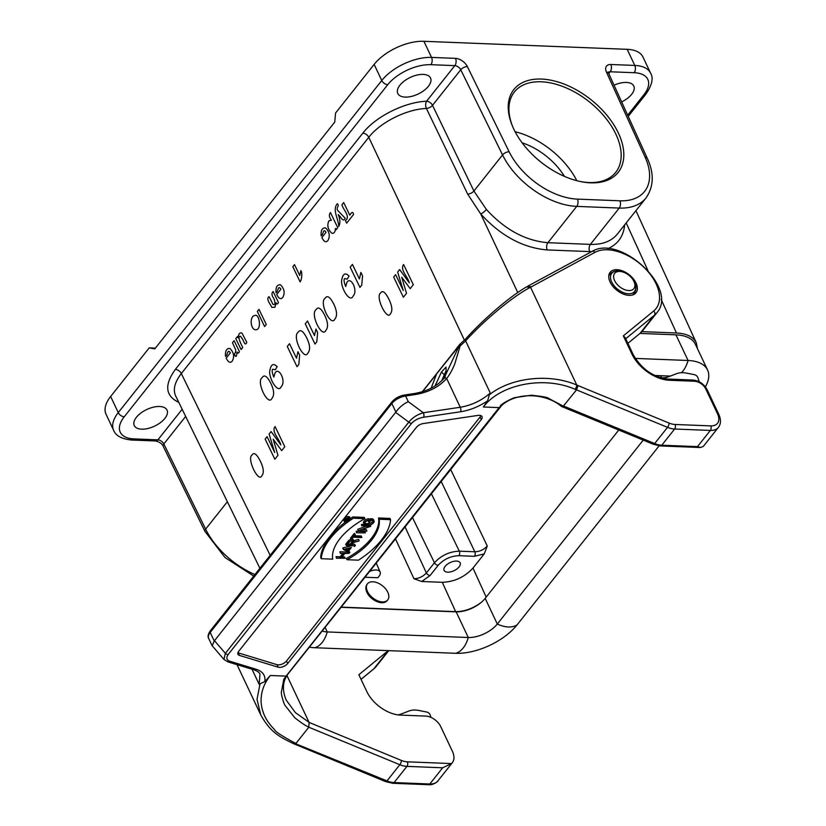 <?xml version="1.0" encoding="UTF-8"?>
<svg xmlns="http://www.w3.org/2000/svg" width="826" height="826" viewBox="0 0 826 826"><rect width="100%" height="100%" fill="white"/><g stroke="black" fill="none" stroke-linecap="round" stroke-linejoin="round"><path stroke-width="1.24" d="M442.674 767.788L429.819 783.988L394.095 782.573L406.95 766.373A3.232 1.993 -87.7 0 0 407.363 761.83A16.169 9.716 -141.6 0 1 401.436 760.447A3.232 1.115 -67.6 0 1 399.836 764.711L386.981 780.911A3.232 1.115 112.4 0 1 385.752 781.654L293.364 743.596A3.232 1.074 113.1 0 0 294.603 742.822L295.956 743.421L308.81 727.221L399.836 764.711A19.401 11.657 38.4 0 0 406.95 766.373L442.674 767.788L451.512 763.575A19.401 11.657 38.4 0 0 452.328 762.708A19.401 11.657 38.4 0 0 452.38 751.257L440.712 726.57A12.937 7.764 38.4 0 0 425.782 716.09L400.383 715.089A29.096 17.48 -141.6 0 1 366.796 691.517L358.856 674.728L388.241 650.63M353.394 518.201A64.665 32.823 154.7 0 0 321.252 558.706L332.723 559.161A52.544 26.669 -25.3 0 1 364.855 518.656L353.394 518.201L352.795 516.942A64.665 32.823 154.7 0 0 350.42 518.511A3.397 1.724 154.7 0 0 349.026 517.819A3.397 1.724 154.7 0 0 345.505 519.048A3.397 1.724 154.7 0 0 344.277 521.402A3.397 1.724 154.7 0 0 348.076 521.505A3.397 1.724 154.7 0 0 350.41 518.501L349.811 517.241A3.397 1.724 154.7 0 0 348.438 516.56A3.397 1.724 154.7 0 0 344.907 517.788A3.397 1.724 154.7 0 0 343.678 520.143L344.277 521.402M352.795 516.942L364.256 517.396L364.855 518.656M345.444 522.063A64.665 32.823 154.7 0 0 320.664 557.447L321.252 558.706M379.124 519.224A52.544 26.669 -25.3 0 1 346.992 559.718L358.453 560.173A64.665 32.823 154.7 0 0 390.584 519.678L379.124 519.224L378.525 517.964A52.544 26.669 -25.3 0 1 346.393 558.459L346.992 559.718M378.525 517.964L389.996 518.418L390.584 519.678M340.281 553.327L344.38 553.492L340.746 558.066L336.409 558.211L345.227 558.242L341.128 558.087L344.762 553.503L349.099 553.358L340.281 553.327L339.93 551.768L340.519 553.028M348.469 552.098L339.93 551.768M348.51 552.119L349.099 553.358M345.227 558.242L344.628 556.982L342.078 556.879M342.831 553.43L340.147 556.807L336.048 556.641L336.409 558.211M336.048 556.641L336.647 557.901M340.147 556.807L340.746 558.066M348.944 548.113L347.364 550.106L347.952 551.365L343.988 549.29L350.916 547.638L347.952 551.365M347.364 550.106L345.227 548.991M351.391 547.524L343.368 549.435L349.615 552.708L348.231 551.51L351.391 547.524M349.883 552.377L348.768 550.839M343.368 549.435L342.769 548.175L343.626 549.104M351.928 545.728L343.038 547.845M354.53 546.513L354.199 545.821M361.881 537.251L353.497 536.921L354.932 534.618L351.06 539.502L353.249 537.23L361.633 537.561L361.282 535.991L354.447 535.723M355.314 534.628L354.333 533.359L350.461 538.242L351.06 539.502M354.333 533.359L354.932 534.618M365.36 532.863L356.553 532.822L365.36 532.863L364.772 531.603L356.192 531.263L356.553 532.822M356.192 531.263L356.791 532.522M370.791 526.028L362.211 525.687L369.955 526.307L358.102 530.87L366.672 531.211L358.938 530.591L370.523 526.369L370.265 524.913M366.909 530.912L366.321 529.652L361.984 529.476M358.102 530.87L357.772 529.27L358.37 530.529M366.3 526.162L357.772 529.27M361.974 525.986L361.375 524.727L362.211 525.687M364.266 524.531L361.612 524.427M369.067 520.277L369.315 519.967A4.14 2.096 154.7 0 0 365.36 521.66A4.14 2.096 154.7 0 0 364.121 524.314A4.14 2.096 154.7 0 0 365.804 525.14L368.262 525.233A4.14 2.106 154.7 0 0 372.557 523.736A4.14 2.106 154.7 0 0 374.054 520.865A4.14 2.106 154.7 0 0 372.371 520.05L370.957 519.988L368.902 522.579L371.101 520.308L372.134 520.349A3.655 1.859 -25.3 0 1 373.62 521.082A3.655 1.859 -25.3 0 1 372.289 523.601A3.655 1.859 -25.3 0 1 368.499 524.923L366.052 524.83A3.655 1.859 -25.3 0 1 364.565 524.107A3.655 1.859 -25.3 0 1 365.619 521.795A3.655 1.859 -25.3 0 1 369.067 520.277M373.084 520.566A3.655 1.859 -25.3 0 1 367.9 523.674L364.514 523.343M368.902 522.579L368.303 521.32L370.358 518.728L370.957 519.988M374.054 520.865L373.466 519.606A4.14 2.106 154.7 0 0 371.783 518.79L370.358 518.728M369.315 519.967L368.726 518.707A4.14 2.096 154.7 0 0 364.762 520.401A4.14 2.096 154.7 0 0 363.533 523.054L364.121 524.314M346.91 545.222L349.305 542.197A2.488 1.26 -25.3 0 1 351.639 540.813A2.488 1.26 -25.3 0 1 353.507 541.216A2.488 1.26 -25.3 0 1 353.208 542.352L350.813 545.377L346.91 545.222M352.836 540.762A2.488 1.26 -25.3 0 1 352.619 541.092L350.224 544.117L350.813 545.377M350.224 544.117L347.86 544.024M358.907 540.989L353.765 542.135A2.974 1.507 154.7 0 0 353.941 541.009A2.974 1.507 154.7 0 0 351.711 540.524A2.974 1.507 154.7 0 0 348.923 542.186L346.29 545.511L355.056 545.852L351.195 545.387L353.518 542.465L358.907 540.989M355.294 545.552L354.695 544.293L352.144 544.189M350.967 539.306A2.974 1.507 154.7 0 0 348.335 540.927L345.691 544.251L346.29 545.511M353.941 541.009L353.352 539.75A2.974 1.507 154.7 0 0 351.711 539.172M359.186 540.648L358.587 539.388L353.796 540.7M345.247 520.7L347.529 519.286L346.579 520.752L345.247 520.7M346.063 519.657L346.579 520.752M349.739 518.996L347.787 519.523A1.177 0.599 154.7 0 0 347.818 519.151A1.177 0.599 154.7 0 0 346.941 518.955A1.177 0.599 154.7 0 0 345.846 519.616L344.824 520.886L348.128 521.02L346.827 520.762L349.553 519.224L349.305 518.078M347.767 519.709L348.293 520.814M348.871 518.026A3.067 1.559 -25.3 0 1 350.121 518.635A3.067 1.559 -25.3 0 1 348.004 521.361A3.067 1.559 -25.3 0 1 344.566 521.258A3.067 1.559 -25.3 0 1 345.681 519.141A3.067 1.559 -25.3 0 1 348.871 518.026M480.877 415.602A6.463 3.283 -25.3 0 1 480.061 417.047L286.488 661.017A6.463 3.283 -25.3 0 1 276.978 664.672L238.167 652.85A6.463 3.283 -25.3 0 1 237.888 652.757M287.675 663.536A6.463 3.283 -25.3 0 1 278.176 667.191L239.364 655.369A6.463 3.283 -25.3 0 1 237.94 654.275A6.463 3.283 -25.3 0 1 238.704 651.311L416.449 427.3A6.463 3.283 -25.3 0 1 423.315 423.542L477.965 415.406A6.463 3.283 -25.3 0 1 482.023 416.603A6.463 3.283 -25.3 0 1 481.259 419.567L287.675 663.536L286.488 661.017M401.436 760.447L309.1 722.42L308.8 726.952C306.58 726.415 301.893 723.339 294.737 717.691L285.125 705.497C283.896 704.289 280.84 693.592 281.377 692.054L283.793 679.271L286.157 676.928C284.103 680.562 281.201 688.378 286.24 700.149L295.388 712.621L309.048 722.316L287.066 675.813M631.942 354.065A3.232 1.642 -25.3 0 1 633.253 354.705L625.137 337.524L623.341 335.872L631.942 354.065A32.338 19.421 -141.6 0 0 669.256 380.249L694.656 381.261A9.695 5.823 38.4 0 1 705.848 389.118L717.515 413.795A16.169 9.716 38.4 0 1 710.773 425.886L675.048 424.481A16.169 9.716 38.4 0 1 669.122 423.088L578.086 385.597L576.486 389.872L563.322 406.185M563.301 406.175L561.236 406.206M563.631 406.072L654.667 443.552A19.401 11.657 38.4 0 0 661.781 445.224L697.495 446.629L700.438 447.496L703.132 446.474A19.401 11.657 38.4 0 0 703.948 445.606L718.403 427.383A19.401 11.657 -141.6 0 1 710.35 430.429L674.635 429.024A19.401 11.657 -141.6 0 1 667.522 427.352L575.113 389.294A3.232 1.074 113.1 0 0 576.765 385.04C549.135 373.073 510.705 377.554 489.312 394.828L490.283 393.042L465.637 340.89L460.144 345.97L454.744 363.998C452.049 370.409 449.354 375.231 446.67 378.473L460.278 407.259L423.346 412.752A3.232 1.425 81.5 0 1 423.645 417.254C418.751 418.028 414.714 420.073 411.544 423.387L228.079 654.615C225.952 657.971 226.603 660.191 230.01 661.296L256.236 669.287C262.813 671.445 265.673 675.554 264.816 681.626L270.319 675.503C265.765 681.274 262.916 687.242 261.78 693.417C260.489 699.87 260.995 706.23 263.298 712.487C265.094 718.104 268.925 723.896 274.759 729.843C274.996 731.454 281.614 735.78 294.593 742.822L294.593 742.822M627.884 343.348L639.974 333.425A45.265 27.196 38.4 0 0 642.452 330.916L656.907 312.693A45.265 27.196 -141.6 0 1 654.44 315.202L639.974 333.425M636.01 283.039A16.489 9.902 -141.6 0 1 635.979 292.776A16.489 9.902 -141.6 0 1 616.898 290.287A16.489 9.902 -141.6 0 1 610.135 272.281A16.489 9.902 -141.6 0 1 623.103 271.135A16.489 9.902 -141.6 0 1 636.01 283.039M445.916 371.318L445.4 372.867M441.693 380.765L446.133 370.595L446.03 367.085L441.425 372.072L435.054 385.938M214.233 641.007L395.891 412.06L391.854 403.511L210.186 632.458L214.233 641.007L212.22 645.798M395.644 412.411L408.829 422.117C412.628 417.553 417.471 414.435 423.346 412.752L408.271 401.663C403.274 404.038 399.144 407.507 395.891 412.06M443.965 378.401A2.592 1.693 41.3 0 1 444.016 378.349A2.592 1.693 41.3 0 1 446.67 378.473C438.833 387.157 428.064 392.567 414.353 394.683A2.592 1.146 81.5 0 0 413.258 393.713L404.492 395.014A2.592 1.146 81.5 0 1 405.597 395.984A12.937 6.567 154.7 0 0 391.854 403.511A2.592 1.549 38.4 0 1 391.854 401.994L210.196 630.94A2.592 1.549 38.4 0 0 210.186 632.458A12.937 6.567 154.7 0 0 208.658 638.395L211.89 645.22M212.158 645.726L223.918 659.416L225.364 653.345A3.232 1.941 38.4 0 0 228.079 654.615M293.375 743.596C279.694 736.957 270.505 732.486 260.758 714.893L257.02 699.333L260.045 683.763L259.147 684.341L252.002 669.215M436.634 373.941L422.623 391.596M422.396 391.669L459.215 345.65L444.058 378.298M431.12 388.179L436.304 374.767M460.144 345.97L459.215 345.65M459.669 344.442L465.337 339.29A3.232 1.239 42.1 0 0 465.637 340.89C484.893 319.517 513.245 296.131 530.55 287.252L576.765 385.03L578.138 385.618M563.311 406.155L548.237 398.184C548.196 397.451 542.558 396.459 531.314 395.21L515.021 397.595C514.144 397.399 502.466 403.119 501.527 404.864L499.121 407.621L483.365 407.001L487.629 400.827L489.312 394.828M483.365 407.001C500.06 384.42 543.663 375.438 575.102 389.304M214.502 640.697L225.364 653.345L408.829 422.117A3.232 1.941 38.4 0 0 411.544 423.387M223.918 659.416L227.873 661.874A3.232 2.437 -73.1 0 0 230.01 661.296M260.056 683.763L264.816 681.626M428.498 784.7C433.113 785.474 438.482 781.024 437.873 780.931A19.401 11.657 -141.6 0 1 429.819 783.988A3.232 1.993 92.3 0 1 428.498 784.7L392.784 783.285A3.232 1.993 92.3 0 0 394.095 782.573A19.401 11.657 -141.6 0 1 386.981 780.911L294.335 743.204M283.793 679.271L501.619 405.556M270.319 675.503L286.064 676.122L499.121 407.621L500.153 407.197M460.578 344.411L459.411 345.227L459.504 344.618L454.589 351.05A3.232 1.941 -141.6 0 0 454.321 352.062M623.341 335.872L653.686 310.989A42.033 25.245 38.4 0 0 644.703 268.047A42.033 25.245 38.4 0 0 595.071 252.302L530.54 287.252L526.709 286.994M531.397 286.746L527.607 286.467M501.527 404.864L500.701 405.132M660.222 377.668A29.096 17.48 38.4 0 0 668.719 376.708L676.69 373.641A25.864 15.539 -141.6 0 1 686.757 373.156L694.439 374.684A3.232 1.941 -141.6 0 1 697.846 377.585L699.271 381.798M397.987 714.882A29.096 17.48 38.4 0 0 401.044 714.067L409.015 710.99A25.864 15.539 -141.6 0 1 419.071 710.515L426.753 712.043A3.232 1.941 -141.6 0 1 430.16 714.934L430.996 717.412M522.125 142.805A51.728 31.078 -141.6 0 1 564.447 176.392M576.816 180.708A64.665 38.843 38.4 0 0 515.114 131.737M627.171 49.323L423.914 41.3L431.533 57.417L455.487 58.367A10.346 6.216 -141.6 0 1 467.361 66.596L509.146 151.778A59.493 35.735 38.4 0 0 577.405 199.118L619.882 200.801A59.493 35.735 38.4 0 0 645.116 157.146L606.439 72.089A10.346 6.216 -141.6 0 1 610.827 64.5L634.791 65.44L627.171 49.323A38.801 19.69 -25.3 0 1 642.969 57.046L650.589 73.163A38.801 19.69 -25.3 0 0 634.791 65.44A5.173 3.201 92.3 0 1 634.12 72.709L610.166 71.769L608.752 73.555M590.549 182.835A66.607 40.009 38.4 0 0 618.622 133.585A66.607 40.009 38.4 0 0 542.651 79.12A66.607 40.009 38.4 0 0 512.905 127.173A66.607 40.009 38.4 0 0 581.762 181.813A66.607 40.009 38.4 0 0 590.549 182.835M697.464 348.644L696.287 342.79C693.324 336.801 686.716 333.539 676.473 332.992L641.843 331.629M374.137 64.397L335.583 112.997L334.747 122.083L154.792 348.871L149.196 347.891L110.643 396.49L118.263 412.608L381.757 80.514L374.137 64.397A38.801 19.69 -25.3 0 1 423.914 41.3M159.645 406.495A18.11 9.189 154.7 0 0 140.854 413.052A18.11 9.189 154.7 0 0 134.277 425.576A18.11 9.189 154.7 0 0 154.576 426.144A18.11 9.189 154.7 0 0 167.017 410.099A18.11 9.189 154.7 0 0 159.645 406.495M423.149 74.412A18.11 9.189 154.7 0 0 404.358 80.958A18.11 9.189 154.7 0 0 397.781 93.483A18.11 9.189 154.7 0 0 418.08 94.061A18.11 9.189 154.7 0 0 430.522 78.016A18.11 9.189 154.7 0 0 423.149 74.412M178.808 402.386C165.293 395.922 164.147 384.926 175.36 369.398L362.831 133.141C375.603 116.58 404.616 102.052 426.577 101.226L454.816 65.636L430.862 64.686A33.629 17.067 154.7 0 0 387.735 84.706L124.23 416.8A5.173 3.108 -141.6 0 1 118.263 412.608A38.801 19.69 -25.3 0 0 113.668 430.387L106.048 414.27A38.801 19.69 -25.3 0 1 110.643 396.49M155.381 348.128L149.196 347.891M621.648 101.928A18.11 9.189 154.7 0 0 633.779 86.038A18.11 9.189 154.7 0 0 626.407 82.435A18.11 9.189 154.7 0 0 614.048 85.202M591.602 251.662L547.235 249.937C522.982 247.872 500.824 235.906 480.763 214.027L467.681 194.141L426.392 108.454C406.526 109.187 380.321 122.32 368.778 137.302L181.317 373.558C174.709 382.118 172.81 389.573 175.639 395.912L259.901 568.288M467.681 194.141A5.173 2.54 -25.8 0 0 473.907 191.023L502.549 154.927L460.753 69.756L432.514 105.346A5.173 3.108 38.4 0 0 426.577 101.226A5.173 2.808 87.1 0 0 426.392 108.454A5.173 2.54 154.2 0 0 432.514 105.346L473.907 191.023L486.38 209.443C504.944 229.7 525.46 240.789 547.917 242.699L590.404 244.382C602.391 244.723 611.354 241.316 617.28 234.161M517.768 292.528L480.763 214.027A5.173 1.187 139.2 0 0 486.38 209.443M412.535 517.685L434.455 562.754A3.232 1.941 38.4 0 0 438.172 565.325L430.088 575.515L421.714 581.494L413.95 578.737C418.865 578.572 423.015 576.641 426.381 572.934L434.455 562.754C441.229 555.423 449.52 551.562 459.328 551.169L474.826 551.778C479.751 551.613 483.902 549.693 487.278 546.017L484.253 553.854L474.413 556.311L458.905 555.702A3.232 1.993 -87.7 0 0 459.328 551.169L431.451 493.845M370.027 571.262A9.695 4.925 -25.3 0 1 380.125 571.995A9.695 4.925 -25.3 0 1 378.948 576.372L377.854 577.746L365.278 577.25M456.53 561.071A8.859 4.491 154.7 0 0 447.331 564.272A8.859 4.491 154.7 0 0 444.12 570.405A8.859 4.491 154.7 0 0 454.052 570.683A8.859 4.491 154.7 0 0 460.134 562.826A8.859 4.491 154.7 0 0 456.53 561.071M421.714 581.494L442.282 582.309C454.393 581.855 464.625 577.106 472.968 568.071L484.253 553.854M367.487 583.806L367.012 584.416C365.257 586.914 365.526 590.136 367.828 594.059A12.937 7.764 38.4 0 0 381.746 602.732A12.937 7.764 38.4 0 0 387.115 600.698L387.755 599.882A12.937 7.764 38.4 0 0 382.448 585.758A12.937 7.764 38.4 0 0 367.487 583.806A12.937 7.764 38.4 0 0 369.666 594.865A12.937 7.764 38.4 0 0 382.386 601.917A12.937 7.764 38.4 0 0 387.755 599.882M481.186 602.433C472.926 608.545 464.418 611.622 455.642 611.643L341.561 607.131M513.204 127.844A64.665 38.843 -141.6 0 1 514.402 91.965A64.665 38.843 -141.6 0 1 541.247 81.784A64.665 38.843 -141.6 0 1 604.869 117.065A64.665 38.843 -141.6 0 1 615.711 172.355A64.665 38.843 -141.6 0 1 588.866 182.536A64.665 38.843 -141.6 0 1 581.05 181.679M659.138 445.834L517.128 624.817A47.856 24.284 154.7 0 1 455.745 653.294A25.864 15.983 -87.7 0 0 468.28 637.507L456.148 611.849L341.417 607.317M456.148 611.849A22.632 11.492 154.7 0 0 485.182 598.375L618.767 430.026M660.304 377.678L661.832 375.747M705.373 386.867A47.856 24.284 154.7 0 0 707.562 370.007L695.43 344.359A47.856 24.284 154.7 0 0 675.947 334.84L639.985 333.415M707.562 370.007A47.856 24.284 154.7 0 0 688.079 360.487L635.297 358.412M670.351 376.078L654.688 375.458M455.745 653.294L314.737 647.729A25.864 15.983 -87.7 0 0 327.261 631.942L468.28 637.507A22.632 11.492 154.7 0 0 497.304 624.033L643.247 440.103M314.737 647.729A47.856 24.284 -25.3 0 1 309.74 647.233M325.258 627.688L327.261 631.942A22.632 11.492 -25.3 0 1 322.543 631.105M631.467 277.701A12.287 7.382 -141.6 0 1 634.069 281.697A12.287 7.382 -141.6 0 1 628.049 290.515A12.287 7.382 -141.6 0 1 614.141 279.487A12.287 7.382 -141.6 0 1 621.369 271.62A12.287 7.382 -141.6 0 1 631.467 277.701M406.506 293.313L403.387 297.236L393.682 277.082L395.602 274.655L403.253 290.515L397.647 272.074L399.65 269.555L409.324 282.864C407.889 276.844 399.66 269.637 403.615 264.568L413.32 284.722L410.212 288.635L401.725 277.237L406.506 293.313M353.569 214.45L346.672 223.144L345.444 220.583C350.823 216.474 343.306 210.093 341.954 204.786L343.709 202.576L349.759 215.142C351.174 213.263 352.661 210.506 353.569 214.45M390.471 313.643C387.27 321.603 374.994 296.513 380.559 293.054C382.469 289.967 385.236 292.001 388.881 299.177C392.185 306.074 392.722 310.896 390.471 313.643M338.216 214.615C340.24 219.313 340.426 223.247 338.774 226.407C338.505 218.807 331.99 209.773 337.349 203.733C339.909 206.293 336.027 206.892 337.555 210.3L345.237 218.26C342.924 223.01 340.56 216.133 338.216 214.615M361.747 285.156L359.94 287.427L350.193 267.19L352.413 264.392L359.424 278.951L360.879 272.415L362.573 275.925L361.747 285.156M331.784 233.211C327.85 229.504 326.879 225.405 328.862 220.903L331.463 220.181C329.12 217.3 328.789 214.76 330.472 212.571L337.751 227.697L336.203 229.649C335.593 227.862 335.273 228.121 335.253 230.402C334.592 232.726 333.436 233.665 331.784 233.211M328.025 240.356C326.084 242.844 324.04 241.915 321.872 237.558L326.043 232.312C322.894 227.594 323.689 234.791 321.169 235.813C320.767 230.196 322.264 227.573 325.671 227.924C329.45 231.817 330.235 235.957 328.025 240.356M353.094 296.059C350.503 302.77 341.912 290.638 341.51 281.49C342.542 273.829 345.061 272.022 349.078 276.08L347.137 279.198L344.762 278.579C343.595 279.364 343.915 281.996 345.712 286.498L346.982 282.172C351.009 275.987 358.329 290.969 353.094 296.059M334.902 318.981C331.154 327.643 318.857 302.564 324.99 298.403C327.158 294.975 330.07 296.833 333.725 303.989C337.029 310.886 337.421 315.893 334.902 318.981M300.84 270.629C302.574 272.879 301.717 279.477 300.137 281.893L292.827 266.715L294.49 264.619L299.745 275.533L300.84 270.629M325.919 330.307C322.161 338.97 309.874 313.89 316.007 309.729C318.165 306.301 321.077 308.16 324.732 315.315C328.046 322.223 328.438 327.22 325.919 330.307M316.802 341.799L315.005 344.06L305.259 323.823L307.478 321.025L314.489 335.593L315.945 329.047L317.628 332.558L316.802 341.799M282.874 297.257C280.933 299.745 278.889 298.816 276.72 294.459L280.892 289.203C277.743 284.495 278.538 291.692 276.029 292.714C275.616 287.097 277.123 284.474 280.52 284.825C284.309 288.718 285.094 292.858 282.874 297.257M307.943 352.96C304.185 361.623 291.898 336.543 298.031 332.382C300.189 328.954 303.101 330.823 306.756 337.968C310.07 344.876 310.462 349.873 307.943 352.96M271.723 307.375C271.155 305.021 265.414 299.074 269.08 296.637L272.983 304.381C275.254 305.145 275.554 303.204 273.871 298.568C271.63 295.543 271.382 293.199 273.148 291.516L278.424 302.461C277.495 304.381 276.72 304.495 276.101 302.801L274.924 307.272L271.723 307.375M298.826 364.452L297.03 366.713L287.283 346.476L289.503 343.688L296.513 358.247L297.969 351.711L299.652 355.211L298.826 364.452M266.271 324.473L264.609 326.569L257.33 311.454L258.992 309.358L266.271 324.473M255.048 329.719C250.402 328.603 249.586 316.43 254.614 315.563C259.395 312.6 262.338 331.154 255.048 329.719M281.191 386.682C278.599 393.382 270.009 381.251 269.606 372.113C270.639 364.442 273.158 362.645 277.175 366.703L275.234 369.821L272.859 369.201C271.692 369.976 272.012 372.619 273.809 377.11L275.089 372.784C279.116 366.61 286.426 381.591 281.191 386.682M271.991 398.277C268.233 406.929 255.946 381.849 262.079 377.688C264.248 374.261 267.149 376.129 270.804 383.285C274.118 390.182 274.511 395.179 271.991 398.277M242.73 347.447L241.068 349.543L235.792 338.588L237.341 336.636C237.96 338.443 238.301 338.154 238.373 335.759C239.282 333.084 240.511 332.248 242.059 333.26L246.788 342.336C244.992 346.424 243.959 341.613 242.699 339.393L240.511 336.275C237.95 335.955 238.683 339.682 242.73 347.447M236.566 355.614C235.204 358.391 233.644 352.65 235.513 352.764L235.74 349.997L232.478 342.759L234.14 340.663L239.416 351.618C238.497 353.507 237.733 353.642 237.124 352.01L236.566 355.614M232.354 360.921C230.413 363.419 228.368 362.49 226.2 358.133L230.371 352.878C227.222 348.159 228.017 355.356 225.508 356.378C225.095 350.771 226.603 348.138 230 348.489C233.789 352.382 234.574 356.522 232.354 360.921M277.959 455.312L274.851 459.235L265.136 439.081L267.066 436.644L274.707 452.514L269.111 434.073L271.114 431.554L280.788 444.853C279.353 438.843 271.124 431.637 275.068 426.557L284.774 446.721L281.676 450.635L273.189 439.236L277.959 455.312M261.935 475.631C258.734 483.602 246.458 458.513 252.023 455.054C253.923 451.956 256.7 454.001 260.335 461.166C263.649 468.063 264.175 472.895 261.935 475.631M366.052 524.83L365.453 523.57M368.499 524.923L367.9 523.674M372.371 520.05L371.783 518.79M353.208 542.352L352.619 541.092M348.335 540.927L348.923 542.186M347.426 519.678L347.168 519.12M345.247 518.356L345.846 519.616M276.978 664.672L278.176 667.191M238.167 652.85L239.364 655.369M480.061 417.047L481.259 419.567M561.628 406.495L653.428 444.305L660.459 445.937A3.232 1.993 -87.7 0 0 661.781 445.224L674.635 429.024A3.232 1.993 92.3 0 0 675.048 424.481M653.428 444.305A3.232 1.115 -67.6 0 0 654.667 443.552L667.522 427.352A3.232 1.115 112.4 0 0 669.122 423.088M697.495 446.629L710.35 430.429A3.232 1.993 92.3 0 0 710.773 425.886M653.686 310.989A3.232 2.561 50.6 0 1 654.44 315.202L625.716 338.753M441.425 372.072L444.584 375.004M408.271 401.663L405.597 395.984L414.353 394.683M227.873 661.874L254.109 669.855C257.433 671.053 259.385 672.488 259.973 674.171L259.147 684.341M487.629 400.827C479.09 406.588 470.066 410.233 460.578 411.761A3.232 1.425 81.5 0 0 460.278 407.259C471.605 405.298 481.61 400.558 490.283 393.042M595.071 252.302A3.232 2.499 -118.4 0 0 591.963 251.465M669.256 380.249A3.232 1.993 -87.7 0 0 667.78 379.051L693.179 380.053C699.333 380.796 704 384.038 707.17 389.758L718.837 414.445C721.139 419.649 720.995 423.955 718.403 427.383M694.656 381.261A3.232 1.993 -87.7 0 0 693.179 380.053M705.848 389.118A3.232 1.642 -25.3 0 1 707.17 389.758M717.515 413.795A3.232 1.642 -25.3 0 1 718.837 414.445M460.578 411.761L423.645 417.254M254.109 669.855A3.232 2.437 -73.1 0 0 256.236 669.287M451.512 763.575L407.363 761.83M361.045 679.354L373.589 669.07A3.232 2.561 -129.4 0 0 373.899 668.761L361.024 679.313M373.589 669.07L376.377 666.241A45.265 27.196 -141.6 0 1 373.899 668.761L388.282 650.63M589.723 251.62A5.173 3.201 92.3 0 1 590.404 244.382L619.221 208.069L576.734 206.386L547.917 242.699A5.173 3.201 92.3 0 0 547.235 249.937M124.23 416.8A33.629 17.067 154.7 0 0 133.946 438.895L157.9 439.845L182.164 409.262M676.473 332.992L661.161 299.466M647.904 270.453L626.191 222.927M624.663 224.858C623.547 236.257 617.951 244.197 607.853 248.688M627.677 115.186L643.836 94.814A33.629 17.067 154.7 0 0 634.12 72.709M464.439 340.25L368.778 137.302A5.173 3.108 -141.6 0 0 362.831 133.141M175.36 369.398A5.173 3.108 -141.6 0 1 181.317 373.558L270.174 555.34M185.674 416.438L163.837 443.965L205.622 529.136L227.367 501.733M387.735 84.706A5.173 3.108 -141.6 0 1 381.757 80.514A38.801 19.69 -25.3 0 1 431.533 57.417A5.173 3.201 -87.7 0 1 430.862 64.686M133.946 438.895A5.173 3.201 92.3 0 1 131.83 440.041L155.784 440.981A5.173 3.201 92.3 0 0 157.9 439.845A5.173 3.108 -141.6 0 1 163.837 443.965A5.173 2.571 153.9 0 0 163.218 446.329L205.013 531.5A5.173 2.571 153.9 0 1 205.622 529.136A64.665 38.843 38.4 0 0 254.945 574.545M617.352 234.068L646.066 197.889A64.665 38.843 -141.6 0 1 619.221 208.069A5.173 3.201 -87.7 0 0 619.882 200.801M577.405 199.118A5.173 3.201 -87.7 0 1 576.734 206.386A64.665 38.843 -141.6 0 1 502.549 154.927A5.173 2.571 -26.1 0 1 509.146 151.778M467.361 66.596A5.173 2.571 -26.1 0 0 460.753 69.756A5.173 3.108 38.4 0 0 454.816 65.636A5.173 3.201 -87.7 0 0 455.487 58.367M610.827 64.5A5.173 3.201 92.3 0 1 610.166 71.769A5.173 3.108 38.4 0 0 608.287 72.306M645.116 157.146A5.173 2.684 -24.5 0 1 647.254 158.241C654.264 173.274 653.862 186.49 646.066 197.889M606.439 72.089A5.173 2.684 -24.5 0 1 608.586 73.194L647.254 158.241M650.589 73.163C653.624 78.088 652.086 85.037 645.984 93.999A5.173 3.108 -141.6 0 1 643.836 94.814M405.112 527.05L426.381 572.934A3.232 1.941 -141.6 0 0 430.088 575.515M458.905 555.702C450.717 556.012 443.81 559.223 438.172 565.325M441.229 481.527L474.826 551.778A3.232 1.993 92.3 0 1 474.413 556.311M413.95 578.737L395.561 539.079M450.717 469.571L487.278 546.017M455.642 611.643L442.282 582.309M472.968 568.071L486.194 597.095M675.947 334.84L688.079 360.487A25.864 15.983 92.3 0 1 681.45 372.702M517.128 624.817A25.864 15.539 -141.6 0 1 497.304 624.033L485.182 598.375M633.139 294.799L634.151 293.509A15.518 9.323 -141.6 0 1 632.22 295.078M608.752 276.452A15.518 9.323 -141.6 0 1 609.836 274.222L608.824 275.502M634.069 281.697L634.75 283.256A14.569 8.756 -141.6 0 1 627.615 293.715A14.569 8.756 -141.6 0 1 611.126 280.634A14.569 8.756 -141.6 0 1 619.686 271.3C616.33 270.278 613.047 271.248 609.836 274.222M347.405 518.253L347.818 519.151M660.459 445.937L700.438 447.516M404.492 395.014C399.278 395.964 395.065 398.287 391.854 401.983M210.196 630.94C208.069 634.285 207.553 636.774 208.658 638.395M445.266 376.852L444.016 378.349C436.675 386.527 426.423 391.648 413.258 393.713M528.227 285.941L591.922 251.486C619.892 233.995 678.796 288.098 656.907 312.693M633.253 354.705C641.482 368.964 652.984 377.079 667.769 379.051M260.758 714.882L237.01 664.651M392.784 783.285L385.752 781.654M422.344 391.679L454.589 351.05M465.337 339.29C484.026 318.433 510.85 295.687 527.308 286.467L528.175 285.972M501.609 405.545C515.341 392.505 544.241 392.154 561.36 406.309M285.879 677.444L287.149 675.709M437.873 780.931L452.328 762.708M376.377 666.241L388.747 650.651M696.287 342.79L635.927 210.661M608.586 73.194L608.266 72.069L608.019 72.585M645.984 93.999L628.225 116.383M113.668 430.387C115.805 435.86 121.856 439.071 131.83 440.041M155.784 440.981C159.831 442.147 162.309 443.923 163.218 446.329M253.727 576.073L225.064 557.581L205.013 531.5M380.125 571.995L376.336 563.301M634.75 283.256C636.516 286.302 636.319 289.72 634.151 293.509M621.369 271.62L619.686 271.3"/></g></svg>

